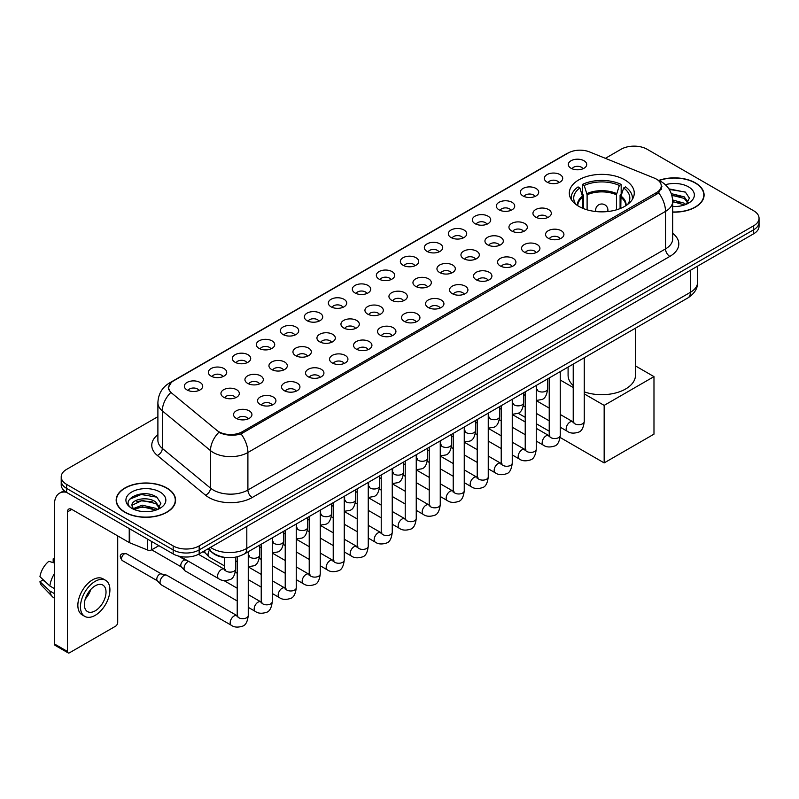 <?xml version="1.0" encoding="UTF-8"?>
<svg xmlns="http://www.w3.org/2000/svg" width="799" height="799" viewBox="0 0 799 799"><rect width="100%" height="100%" fill="white"/><g stroke="black" fill="none" stroke-linecap="round" stroke-linejoin="round"><path stroke-width="1.2" d="M624.748 179.855A32.469 18.747 0 0 0 589.362 175.79A32.469 18.747 0 0 0 569.317 193.108A32.469 18.747 0 0 0 578.826 206.362A32.469 18.747 0 0 0 614.211 210.427A32.469 18.747 0 0 0 634.256 193.108A32.469 18.747 0 0 0 624.748 179.855M547.025 182.102A9.188 5.303 180 0 1 545.208 180.604A9.188 5.303 180 0 1 548.244 174.012A9.188 5.303 180 0 1 560.019 174.601A9.188 5.303 180 0 1 561.847 180.604A9.188 5.303 180 0 1 547.025 182.102M558.901 182.651A5.513 3.186 0 0 0 557.422 181.103A5.513 3.186 0 0 0 551.989 180.294A5.513 3.186 0 0 0 548.144 182.651M523.025 195.965A9.188 5.303 180 0 1 521.208 194.457A9.188 5.303 180 0 1 524.244 187.865A9.188 5.303 180 0 1 536.019 188.454A9.188 5.303 180 0 1 537.847 194.457A9.188 5.303 180 0 1 523.025 195.965M534.901 196.514A5.513 3.186 0 0 0 533.422 194.956A5.513 3.186 0 0 0 527.989 194.157A5.513 3.186 0 0 0 524.144 196.514M499.025 209.817A9.188 5.303 180 0 1 497.208 208.319A9.188 5.303 180 0 1 500.244 201.718A9.188 5.303 180 0 1 512.019 202.317A9.188 5.303 180 0 1 513.847 208.319A9.188 5.303 180 0 1 499.025 209.817M510.901 210.367A5.513 3.186 0 0 0 509.422 208.819A5.513 3.186 0 0 0 503.989 208.01A5.513 3.186 0 0 0 500.144 210.367M475.025 223.67A9.188 5.303 180 0 1 473.208 222.172A9.188 5.303 180 0 1 476.244 215.58A9.188 5.303 180 0 1 488.019 216.169A9.188 5.303 180 0 1 489.847 222.172A9.188 5.303 180 0 1 475.025 223.67M486.901 224.219A5.513 3.186 0 0 0 485.422 222.671A5.513 3.186 0 0 0 479.989 221.862A5.513 3.186 0 0 0 476.144 224.219M451.026 237.533A9.188 5.303 180 0 1 449.208 236.025A9.188 5.303 180 0 1 452.244 229.433A9.188 5.303 180 0 1 464.019 230.022A9.188 5.303 180 0 1 465.847 236.025A9.188 5.303 180 0 1 451.026 237.533M462.901 238.082A5.513 3.186 0 0 0 461.423 236.524A5.513 3.186 0 0 0 455.989 235.725A5.513 3.186 0 0 0 452.144 238.082M427.026 251.385A9.188 5.303 180 0 1 425.208 249.887A9.188 5.303 180 0 1 428.244 243.286A9.188 5.303 180 0 1 440.019 243.885A9.188 5.303 180 0 1 441.847 249.887A9.188 5.303 180 0 1 427.026 251.385M438.901 251.935A5.513 3.186 0 0 0 437.423 250.387A5.513 3.186 0 0 0 431.989 249.578A5.513 3.186 0 0 0 428.144 251.935M403.026 265.238A9.188 5.303 180 0 1 401.208 263.74A9.188 5.303 180 0 1 404.244 257.148A9.188 5.303 180 0 1 416.029 257.737A9.188 5.303 180 0 1 417.847 263.74A9.188 5.303 180 0 1 403.026 265.238M414.901 265.787A5.513 3.186 0 0 0 413.423 264.239A5.513 3.186 0 0 0 407.989 263.43A5.513 3.186 0 0 0 404.144 265.787M379.026 279.101A9.188 5.303 180 0 1 377.208 277.593A9.188 5.303 180 0 1 380.244 271.001A9.188 5.303 180 0 1 392.029 271.59A9.188 5.303 180 0 1 393.847 277.593A9.188 5.303 180 0 1 379.026 279.101M390.901 279.65A5.513 3.186 0 0 0 389.423 278.092A5.513 3.186 0 0 0 383.989 277.293A5.513 3.186 0 0 0 380.144 279.65M355.026 292.953A9.188 5.303 180 0 1 353.208 291.455A9.188 5.303 180 0 1 356.244 284.853A9.188 5.303 180 0 1 368.029 285.453A9.188 5.303 180 0 1 369.847 291.455A9.188 5.303 180 0 1 355.026 292.953M366.901 293.503A5.513 3.186 0 0 0 365.423 291.955A5.513 3.186 0 0 0 359.989 291.146A5.513 3.186 0 0 0 356.144 293.503M331.026 306.806A9.188 5.303 180 0 1 329.208 305.308A9.188 5.303 180 0 1 332.254 298.716A9.188 5.303 180 0 1 344.029 299.305A9.188 5.303 180 0 1 345.847 305.308A9.188 5.303 180 0 1 331.026 306.806M342.901 307.355A5.513 3.186 0 0 0 341.423 305.807A5.513 3.186 0 0 0 335.989 304.998A5.513 3.186 0 0 0 332.144 307.355M307.026 320.669A9.188 5.303 180 0 1 305.208 319.161A9.188 5.303 180 0 1 308.254 312.569A9.188 5.303 180 0 1 320.029 313.158A9.188 5.303 180 0 1 321.847 319.161A9.188 5.303 180 0 1 307.026 320.669M318.911 321.218A5.513 3.186 0 0 0 317.423 319.67A5.513 3.186 0 0 0 311.99 318.861A5.513 3.186 0 0 0 308.144 321.218M283.026 334.521A9.188 5.303 180 0 1 281.208 333.023A9.188 5.303 180 0 1 284.254 326.431A9.188 5.303 180 0 1 296.029 327.021A9.188 5.303 180 0 1 297.847 333.023A9.188 5.303 180 0 1 283.026 334.521M294.911 335.071A5.513 3.186 0 0 0 293.423 333.523A5.513 3.186 0 0 0 287.99 332.714A5.513 3.186 0 0 0 284.144 335.071M259.026 348.374A9.188 5.303 180 0 1 257.208 346.876A9.188 5.303 180 0 1 260.254 340.284A9.188 5.303 180 0 1 272.03 340.873A9.188 5.303 180 0 1 273.847 346.876A9.188 5.303 180 0 1 259.026 348.374M270.911 348.923A5.513 3.186 0 0 0 269.423 347.375A5.513 3.186 0 0 0 264 346.566A5.513 3.186 0 0 0 260.144 348.923M235.026 362.237A9.188 5.303 180 0 1 233.208 360.729A9.188 5.303 180 0 1 236.254 354.137A9.188 5.303 180 0 1 248.03 354.726A9.188 5.303 180 0 1 249.847 360.729A9.188 5.303 180 0 1 235.026 362.237M246.911 362.786A5.513 3.186 0 0 0 245.423 361.238A5.513 3.186 0 0 0 240 360.429A5.513 3.186 0 0 0 236.144 362.786M211.026 376.089A9.188 5.303 180 0 1 209.208 374.591A9.188 5.303 180 0 1 212.254 367.999A9.188 5.303 180 0 1 224.03 368.589A9.188 5.303 180 0 1 225.847 374.591A9.188 5.303 180 0 1 211.026 376.089M222.911 376.639A5.513 3.186 0 0 0 221.423 375.091A5.513 3.186 0 0 0 216 374.282A5.513 3.186 0 0 0 212.154 376.639M187.026 389.942A9.188 5.303 180 0 1 185.208 388.444A9.188 5.303 180 0 1 188.254 381.852A9.188 5.303 180 0 1 200.03 382.441A9.188 5.303 180 0 1 201.847 388.444A9.188 5.303 180 0 1 187.026 389.942M198.911 390.501A5.513 3.186 0 0 0 197.423 388.943A5.513 3.186 0 0 0 192 388.134A5.513 3.186 0 0 0 188.155 390.501M571.025 168.249A9.188 5.303 180 0 1 569.208 166.751A9.188 5.303 180 0 1 572.244 160.15A9.188 5.303 180 0 1 584.019 160.749A9.188 5.303 180 0 1 585.847 166.751A9.188 5.303 180 0 1 571.025 168.249M582.9 168.799A5.513 3.186 0 0 0 581.422 167.251A5.513 3.186 0 0 0 575.989 166.442A5.513 3.186 0 0 0 572.144 168.799M535.63 217.098A9.188 5.303 180 0 1 533.812 215.59A9.188 5.303 180 0 1 536.858 208.998A9.188 5.303 180 0 1 548.633 209.588A9.188 5.303 180 0 1 550.451 215.59A9.188 5.303 180 0 1 535.63 217.098M547.515 217.648A5.513 3.186 0 0 0 546.027 216.09A5.513 3.186 0 0 0 540.593 215.291A5.513 3.186 0 0 0 536.748 217.648M511.63 230.951A9.188 5.303 180 0 1 509.812 229.453A9.188 5.303 180 0 1 512.858 222.851A9.188 5.303 180 0 1 524.633 223.45A9.188 5.303 180 0 1 526.451 229.453A9.188 5.303 180 0 1 511.63 230.951M523.515 231.5A5.513 3.186 0 0 0 522.027 229.952A5.513 3.186 0 0 0 516.593 229.143A5.513 3.186 0 0 0 512.748 231.5M487.63 244.804A9.188 5.303 180 0 1 485.812 243.305A9.188 5.303 180 0 1 488.858 236.714A9.188 5.303 180 0 1 500.633 237.303A9.188 5.303 180 0 1 502.451 243.305A9.188 5.303 180 0 1 487.63 244.804M499.515 245.353A5.513 3.186 0 0 0 498.027 243.805A5.513 3.186 0 0 0 492.603 242.996A5.513 3.186 0 0 0 488.748 245.353M463.63 258.666A9.188 5.303 180 0 1 461.812 257.158A9.188 5.303 180 0 1 464.858 250.566A9.188 5.303 180 0 1 476.633 251.156A9.188 5.303 180 0 1 478.451 257.158A9.188 5.303 180 0 1 463.63 258.666M475.515 259.216A5.513 3.186 0 0 0 474.027 257.668A5.513 3.186 0 0 0 468.604 256.859A5.513 3.186 0 0 0 464.748 259.216M439.63 272.519A9.188 5.303 180 0 1 437.812 271.021A9.188 5.303 180 0 1 440.858 264.429A9.188 5.303 180 0 1 452.634 265.018A9.188 5.303 180 0 1 454.451 271.021A9.188 5.303 180 0 1 439.63 272.519M451.515 273.068A5.513 3.186 0 0 0 450.027 271.52A5.513 3.186 0 0 0 444.604 270.711A5.513 3.186 0 0 0 440.758 273.068M415.63 286.372A9.188 5.303 180 0 1 413.812 284.873A9.188 5.303 180 0 1 416.858 278.282A9.188 5.303 180 0 1 428.634 278.871A9.188 5.303 180 0 1 430.451 284.873A9.188 5.303 180 0 1 415.63 286.372M427.515 286.921A5.513 3.186 0 0 0 426.027 285.373A5.513 3.186 0 0 0 420.604 284.564A5.513 3.186 0 0 0 416.758 286.921M391.63 300.234A9.188 5.303 180 0 1 389.812 298.726A9.188 5.303 180 0 1 392.858 292.134A9.188 5.303 180 0 1 404.634 292.724A9.188 5.303 180 0 1 406.451 298.726A9.188 5.303 180 0 1 391.63 300.234M403.515 300.784A5.513 3.186 0 0 0 402.027 299.235A5.513 3.186 0 0 0 396.604 298.427A5.513 3.186 0 0 0 392.758 300.784M367.64 314.087A9.188 5.303 180 0 1 365.812 312.589A9.188 5.303 180 0 1 368.858 305.997A9.188 5.303 180 0 1 380.634 306.586A9.188 5.303 180 0 1 382.451 312.589A9.188 5.303 180 0 1 367.64 314.087M379.515 314.636A5.513 3.186 0 0 0 378.037 313.088A5.513 3.186 0 0 0 372.604 312.279A5.513 3.186 0 0 0 368.758 314.636M343.64 327.94A9.188 5.303 180 0 1 341.812 326.441A9.188 5.303 180 0 1 344.858 319.85A9.188 5.303 180 0 1 356.634 320.439A9.188 5.303 180 0 1 358.451 326.441A9.188 5.303 180 0 1 343.64 327.94M355.515 328.499A5.513 3.186 0 0 0 354.037 326.941A5.513 3.186 0 0 0 348.604 326.132A5.513 3.186 0 0 0 344.759 328.499M319.64 341.802A9.188 5.303 180 0 1 317.812 340.304A9.188 5.303 180 0 1 320.858 333.702A9.188 5.303 180 0 1 332.634 334.302A9.188 5.303 180 0 1 334.451 340.304A9.188 5.303 180 0 1 319.64 341.802M331.515 342.352A5.513 3.186 0 0 0 330.037 340.803A5.513 3.186 0 0 0 324.604 339.994A5.513 3.186 0 0 0 320.759 342.352M295.64 355.655A9.188 5.303 180 0 1 293.812 354.157A9.188 5.303 180 0 1 296.858 347.565A9.188 5.303 180 0 1 308.634 348.154A9.188 5.303 180 0 1 310.451 354.157A9.188 5.303 180 0 1 295.64 355.655M307.515 356.204A5.513 3.186 0 0 0 306.037 354.656A5.513 3.186 0 0 0 300.604 353.847A5.513 3.186 0 0 0 296.759 356.204M271.64 369.508A9.188 5.303 180 0 1 269.812 368.009A9.188 5.303 180 0 1 272.858 361.418A9.188 5.303 180 0 1 284.634 362.007A9.188 5.303 180 0 1 286.451 368.009A9.188 5.303 180 0 1 271.64 369.508M283.515 370.067A5.513 3.186 0 0 0 282.037 368.509A5.513 3.186 0 0 0 276.604 367.71A5.513 3.186 0 0 0 272.759 370.067M247.64 383.37A9.188 5.303 180 0 1 245.812 381.872A9.188 5.303 180 0 1 248.859 375.27A9.188 5.303 180 0 1 260.634 375.87A9.188 5.303 180 0 1 262.452 381.872A9.188 5.303 180 0 1 247.64 383.37M259.515 383.919A5.513 3.186 0 0 0 258.037 382.371A5.513 3.186 0 0 0 252.604 381.562A5.513 3.186 0 0 0 248.759 383.919M223.64 397.223A9.188 5.303 180 0 1 221.812 395.725A9.188 5.303 180 0 1 224.859 389.133A9.188 5.303 180 0 1 236.634 389.722A9.188 5.303 180 0 1 238.452 395.725A9.188 5.303 180 0 1 223.64 397.223M235.515 397.772A5.513 3.186 0 0 0 234.037 396.224A5.513 3.186 0 0 0 228.604 395.415A5.513 3.186 0 0 0 224.759 397.772M548.244 238.232A9.188 5.303 180 0 1 546.416 236.724A9.188 5.303 180 0 1 549.462 230.132A9.188 5.303 180 0 1 561.238 230.721A9.188 5.303 180 0 1 563.055 236.724A9.188 5.303 180 0 1 548.244 238.232M560.119 238.781A5.513 3.186 0 0 0 558.641 237.233A5.513 3.186 0 0 0 553.208 236.424A5.513 3.186 0 0 0 549.362 238.781M524.244 252.085A9.188 5.303 180 0 1 522.416 250.586A9.188 5.303 180 0 1 525.462 243.995A9.188 5.303 180 0 1 537.238 244.584A9.188 5.303 180 0 1 539.055 250.586A9.188 5.303 180 0 1 524.244 252.085M536.119 252.634A5.513 3.186 0 0 0 534.641 251.086A5.513 3.186 0 0 0 529.208 250.277A5.513 3.186 0 0 0 525.362 252.634M500.244 265.937A9.188 5.303 180 0 1 498.416 264.439A9.188 5.303 180 0 1 501.462 257.847A9.188 5.303 180 0 1 513.238 258.437A9.188 5.303 180 0 1 515.055 264.439A9.188 5.303 180 0 1 500.244 265.937M512.119 266.496A5.513 3.186 0 0 0 510.641 264.938A5.513 3.186 0 0 0 505.208 264.129A5.513 3.186 0 0 0 501.363 266.496M476.244 279.8A9.188 5.303 180 0 1 474.416 278.302A9.188 5.303 180 0 1 477.462 271.7A9.188 5.303 180 0 1 489.238 272.299A9.188 5.303 180 0 1 491.055 278.302A9.188 5.303 180 0 1 476.244 279.8M488.119 280.349A5.513 3.186 0 0 0 486.641 278.801A5.513 3.186 0 0 0 481.208 277.992A5.513 3.186 0 0 0 477.363 280.349M452.244 293.652A9.188 5.303 180 0 1 450.416 292.154A9.188 5.303 180 0 1 453.462 285.563A9.188 5.303 180 0 1 465.238 286.152A9.188 5.303 180 0 1 467.055 292.154A9.188 5.303 180 0 1 452.244 293.652M464.119 294.202A5.513 3.186 0 0 0 462.641 292.654A5.513 3.186 0 0 0 457.208 291.845A5.513 3.186 0 0 0 453.363 294.202M428.244 307.505A9.188 5.303 180 0 1 426.416 306.007A9.188 5.303 180 0 1 429.463 299.415A9.188 5.303 180 0 1 441.238 300.005A9.188 5.303 180 0 1 443.065 306.007A9.188 5.303 180 0 1 428.244 307.505M440.119 308.064A5.513 3.186 0 0 0 438.641 306.506A5.513 3.186 0 0 0 433.208 305.707A5.513 3.186 0 0 0 429.363 308.064M404.244 321.368A9.188 5.303 180 0 1 402.416 319.87A9.188 5.303 180 0 1 405.463 313.268A9.188 5.303 180 0 1 417.238 313.867A9.188 5.303 180 0 1 419.066 319.87A9.188 5.303 180 0 1 404.244 321.368M416.119 321.917A5.513 3.186 0 0 0 414.641 320.369A5.513 3.186 0 0 0 409.208 319.56A5.513 3.186 0 0 0 405.363 321.917M380.244 335.22A9.188 5.303 180 0 1 378.416 333.722A9.188 5.303 180 0 1 381.463 327.131A9.188 5.303 180 0 1 393.238 327.72A9.188 5.303 180 0 1 395.066 333.722A9.188 5.303 180 0 1 380.244 335.22M392.119 335.77A5.513 3.186 0 0 0 390.641 334.222A5.513 3.186 0 0 0 385.208 333.413A5.513 3.186 0 0 0 381.363 335.77M356.244 349.083A9.188 5.303 180 0 1 354.416 347.575A9.188 5.303 180 0 1 357.463 340.983A9.188 5.303 180 0 1 369.238 341.572A9.188 5.303 180 0 1 371.066 347.575A9.188 5.303 180 0 1 356.244 349.083M368.119 349.632A5.513 3.186 0 0 0 366.641 348.074A5.513 3.186 0 0 0 361.208 347.275A5.513 3.186 0 0 0 357.363 349.632M332.244 362.936A9.188 5.303 180 0 1 330.416 361.438A9.188 5.303 180 0 1 333.463 354.836A9.188 5.303 180 0 1 345.238 355.435A9.188 5.303 180 0 1 347.066 361.438A9.188 5.303 180 0 1 332.244 362.936M344.119 363.485A5.513 3.186 0 0 0 342.641 361.937A5.513 3.186 0 0 0 337.208 361.128A5.513 3.186 0 0 0 333.363 363.485M308.244 376.788A9.188 5.303 180 0 1 306.417 375.29A9.188 5.303 180 0 1 309.463 368.699A9.188 5.303 180 0 1 321.238 369.288A9.188 5.303 180 0 1 323.066 375.29A9.188 5.303 180 0 1 308.244 376.788M320.119 377.338A5.513 3.186 0 0 0 318.641 375.79A5.513 3.186 0 0 0 313.208 374.981A5.513 3.186 0 0 0 309.363 377.338M284.244 390.651A9.188 5.303 180 0 1 282.417 389.143A9.188 5.303 180 0 1 285.463 382.551A9.188 5.303 180 0 1 297.238 383.14A9.188 5.303 180 0 1 299.066 389.143A9.188 5.303 180 0 1 284.244 390.651M296.119 391.2A5.513 3.186 0 0 0 294.641 389.642A5.513 3.186 0 0 0 289.208 388.843A5.513 3.186 0 0 0 285.363 391.2M260.244 404.504A9.188 5.303 180 0 1 258.417 403.006A9.188 5.303 180 0 1 261.463 396.404A9.188 5.303 180 0 1 273.238 397.003A9.188 5.303 180 0 1 275.066 403.006A9.188 5.303 180 0 1 260.244 404.504M272.119 405.053A5.513 3.186 0 0 0 270.641 403.505A5.513 3.186 0 0 0 265.208 402.696A5.513 3.186 0 0 0 261.363 405.053M236.244 418.356A9.188 5.303 180 0 1 234.417 416.858A9.188 5.303 180 0 1 237.463 410.267A9.188 5.303 180 0 1 249.238 410.856A9.188 5.303 180 0 1 251.066 416.858A9.188 5.303 180 0 1 236.244 418.356M248.119 418.906A5.513 3.186 0 0 0 246.641 417.358A5.513 3.186 0 0 0 241.208 416.549A5.513 3.186 0 0 0 237.363 418.906M654.201 178.057A16.539 9.548 180 0 1 656.408 179.126A16.539 9.548 180 0 1 661.252 185.877A16.539 9.548 180 0 1 656.408 192.639L242.267 431.74A16.539 9.548 180 0 1 217.018 430.461L171.705 393.098A16.539 9.548 180 0 1 168.709 387.625A16.539 9.548 180 0 1 173.553 380.873L568.299 152.969A16.539 9.548 180 0 1 589.482 151.9L654.201 178.057M226.696 557.622A18.377 10.607 180 0 1 212.924 553.128L207.82 548.923M672.688 212.135A29.713 17.159 0 0 0 704.099 195.016A29.713 17.159 0 0 0 695.4 182.881A29.713 17.159 0 0 0 658.795 180.404M166.891 488.019A29.713 17.159 0 0 0 134.502 484.294A29.713 17.159 0 0 0 116.165 500.144A29.713 17.159 0 0 0 124.864 512.279A29.713 17.159 0 0 0 157.243 515.994A29.713 17.159 0 0 0 175.59 500.144A29.713 17.159 0 0 0 166.891 488.019M661.902 186.576L658.666 192.799L657.058 193.977L241.048 433.907C234.137 435.894 227.335 435.645 220.654 433.168L218.866 432.299A21.443 14.342 129.5 0 0 210.497 450.606L162.327 410.896A24.509 14.152 180 0 1 157.892 402.776L157.892 440.289A24.509 14.152 0 0 0 162.327 448.409L210.497 488.129A24.509 14.152 0 0 0 213.243 490.017A24.509 14.152 0 0 0 247.9 490.017L665.507 248.908A24.509 14.152 0 0 0 672.688 238.901L672.688 201.388A24.509 14.152 180 0 1 665.507 211.395A21.443 12.385 -120 0 0 658.666 192.799M157.892 416.678L66.597 469.383A18.377 10.607 0 0 0 61.213 476.883L61.213 484.893A18.377 10.607 0 0 0 66.597 492.394L173.163 553.917L173.163 549.922A18.377 10.607 0 0 0 199.161 549.922L753.667 229.772A18.377 10.607 0 0 0 759.05 222.272A18.377 10.607 0 0 1 753.667 229.772L199.161 549.922A18.377 10.607 0 0 1 173.163 549.922L66.597 488.389L173.163 549.922L173.163 545.917A18.377 10.607 0 0 0 199.161 545.917L753.667 225.777A18.377 10.607 0 0 0 759.05 218.267A18.377 10.607 0 0 0 753.667 210.766L647.1 149.243A18.377 10.607 0 0 0 621.103 149.243L605.382 158.322M61.213 480.888A18.377 10.607 0 0 0 66.597 488.389A18.377 10.607 0 0 1 61.213 480.888M672.688 233.298A30.632 17.688 180 0 1 669.842 256.409L252.224 497.517A30.632 17.688 180 0 1 208.909 497.517A30.632 17.688 180 0 1 205.473 495.16L157.303 455.44A6.122 4.095 -50.5 0 0 162.327 448.409L162.327 410.896A21.443 14.342 129.5 0 1 170.636 392.649L168.289 387.615L171.316 382.461M61.213 476.883A18.377 10.607 0 0 0 66.597 484.384L173.163 545.917M173.163 553.917A18.377 10.607 0 0 0 199.161 553.917L753.667 233.777A18.377 10.607 0 0 0 759.05 226.277L759.05 218.267M672.688 211.965A29.403 16.979 0 0 0 703.799 195.016A29.403 16.979 0 0 0 695.18 183.001A29.403 16.979 0 0 0 659.055 180.524M672.688 206.322L675.684 206.522M672.638 199.97L684.184 203.176L685.802 204.474M672.688 201.558L684.473 204.963M671.32 193.658L684.184 196.824L688.159 202.317M671.819 195.226L684.184 198.412L687.839 202.736M672.688 206.502A19.975 11.536 0 0 0 688.508 203.166A19.975 11.536 0 0 0 688.508 186.856A19.975 11.536 0 0 0 665.357 184.729M686.271 204.274L689.397 198.132L685.442 192.169L668.873 188.854M669.242 189.413L685.172 191.99M671.919 195.575L680.748 196.664M672.688 201.917L680.748 203.016M125.083 512.149A29.403 16.979 0 0 0 157.133 515.834A29.403 16.979 0 0 0 175.281 500.144A29.403 16.979 0 0 0 166.671 488.139A29.403 16.979 0 0 0 134.622 484.464A29.403 16.979 0 0 0 116.464 500.144A29.403 16.979 0 0 0 125.083 512.149M142.552 511.52L147.176 511.65M133.373 508.583L142.292 505.188L155.665 508.314L157.283 509.612M134.192 509.442L142.292 506.776L155.955 510.102M133.513 509.203L132.085 505.847A13.843 7.99 0 0 0 134.322 509.552M159.64 507.455L155.665 501.962C147.356 495.76 130.257 499.585 132.085 505.847L132.035 505.238M132.115 506.047L132.504 505.018L142.292 500.424L155.665 503.55L159.331 507.864M157.763 509.412L160.889 503.27L156.934 497.308C142.921 487.23 118.012 500.504 132.394 508.643L133.103 509.083M160 491.994A19.975 11.536 0 0 0 131.755 491.994A19.975 11.536 0 0 0 131.755 508.304A19.975 11.536 0 0 0 160 508.304A19.975 11.536 0 0 0 160 491.994M129.478 499.305L141.203 494.501L156.664 497.128M136.799 501.652L141.203 500.853L152.239 501.792M136.799 508.004L141.203 507.205L152.239 508.154M582.771 208.309L582.771 197.273L579.894 187.975A28.055 16.2 0 0 0 575.29 203.455A28.055 16.2 0 0 0 575.999 204.504M583.49 208.599L583.49 195.056L582.401 194.427L582.401 184.419A30.632 17.688 0 0 1 621.173 184.419L619.345 185.478A28.055 16.2 0 0 0 584.229 185.478L587.105 194.776L587.105 209.827M616.458 209.827L616.458 194.776L619.345 185.478M584.249 391.86A33.698 19.456 0 0 0 618.286 392.199A33.698 19.456 0 0 0 635.485 375.24L635.485 328.169M621.173 184.419L621.173 194.427L620.084 195.056L620.084 208.599M579.894 187.975L578.067 186.916A30.632 17.688 0 0 0 571.155 198.112A30.632 17.688 0 0 0 571.245 199.47M584.229 185.478L582.401 184.419M568.089 367.071L568.089 375.24A33.698 19.456 0 0 0 573.223 385.567M632.329 199.47A30.632 17.688 0 0 0 632.418 198.112A30.632 17.688 0 0 0 625.497 186.916L623.669 187.975L620.993 196.095L620.793 208.309M627.565 204.504A28.055 16.2 0 0 0 628.274 203.455A28.055 16.2 0 0 0 623.669 187.975M604.164 462.911L604.164 405.383L653.981 376.619L653.981 434.147L604.164 462.911L560.119 437.472M549.223 431.19L536.249 423.7M525.223 417.328L518.092 413.213M604.164 405.383L584.249 393.887M573.223 387.515L560.249 380.024M635.485 365.932L653.981 376.619M224.619 565.982L209.178 557.073A5.513 3.186 -60 0 1 208.739 556.713A5.513 3.186 -60 0 1 208.04 554.546A5.513 3.186 -60 0 1 209.448 550.261M205.613 553.248A3.985 2.297 -60 0 1 205.293 552.988A3.985 2.297 -60 0 1 204.794 551.42A3.985 2.297 -60 0 1 204.864 550.621M237.223 600.978L185.188 570.925A5.513 3.186 -60 0 1 184.739 570.566A5.513 3.186 -60 0 1 184.04 568.399A5.513 3.186 -60 0 1 187.945 561.647A5.513 3.186 -60 0 1 188.594 561.337M181.613 567.1A3.985 2.297 -60 0 1 181.293 566.841A3.985 2.297 -60 0 1 180.794 565.273A3.985 2.297 -60 0 1 183.61 560.399A3.985 2.297 -60 0 1 185.218 560.049L187.106 560.479M248.259 551.729L248.259 615.5C247.5 621.902 245.513 625.477 242.307 626.226C237.752 627.634 234.087 627.325 231.32 625.277L161.188 584.788A5.513 3.186 -60 0 1 160.739 584.429A5.513 3.186 -60 0 1 160.04 582.261A5.513 3.186 -60 0 1 163.945 575.51A5.513 3.186 -60 0 1 166.162 575.03A5.513 3.186 -60 0 1 166.701 575.23L237.952 616.169M157.613 580.953A3.985 2.297 -60 0 1 157.293 580.703A3.985 2.297 -60 0 1 156.794 579.135A3.985 2.297 -60 0 1 159.61 574.251A3.985 2.297 -60 0 1 161.218 573.912L166.162 575.03M151.61 541.472L151.61 549.852L158.871 545.667M66.387 492.274A24.509 14.152 -120 0 0 59.545 493.183A24.509 14.152 -120 0 0 54.472 504.399L54.472 643.964L67.466 651.465L67.466 511.899A6.122 3.536 60 0 1 68.734 509.093A6.122 3.536 60 0 1 71.8 509.402L129.228 542.551L129.228 528.548M67.466 651.465A3.066 1.768 120 0 0 68.095 652.863L55.101 645.362A3.066 1.768 -60 0 1 54.472 643.964M68.095 652.863A3.066 1.768 120 0 0 69.633 652.713L115.555 626.206A3.066 1.768 120 0 0 117.713 622.451L117.713 535.909M151.61 549.852A3.066 1.768 180 0 1 147.695 550.052L129.638 542.751A3.066 1.768 180 0 1 129.228 542.551M95.191 610.845A15.321 8.839 120 0 0 105.198 597.352A15.321 8.839 120 0 0 102.851 585.078A15.321 8.839 120 0 0 95.191 585.837A15.321 8.839 120 0 0 85.183 599.33A15.321 8.839 120 0 0 87.53 611.605A15.321 8.839 120 0 0 95.191 610.845M85.293 598.97A15.321 8.839 120 0 0 90.786 589.452M54.472 559.21L53.173 558.821L53.173 561.897L54.472 562.646M105.608 580.304L103.011 578.806A20.834 12.025 120 0 0 92.594 579.834A20.834 12.025 120 0 0 78.981 598.191A20.834 12.025 120 0 0 82.177 614.88L84.774 616.379A20.834 12.025 120 0 0 95.191 615.35A20.834 12.025 120 0 0 108.794 596.993A20.834 12.025 120 0 0 105.608 580.304A20.834 12.025 120 0 0 95.191 581.332A20.834 12.025 120 0 0 81.578 599.689A20.834 12.025 120 0 0 84.774 616.379M54.472 573.532A20.215 11.675 120 0 0 49.868 585.987L39.95 576.708A15.93 9.198 120 0 1 48.839 561.317L54.472 563.025M54.472 588.643L49.868 585.987M45.313 581.732L42.617 580.174L39.95 581.712L49.868 590.99L54.472 593.647M49.868 590.99A20.215 11.675 120 0 0 52.364 596.643A20.215 11.675 120 0 0 53.893 597.842L54.472 598.171M54.472 558.451A15.93 9.198 120 0 0 53.173 558.821M39.95 581.712A15.93 9.198 120 0 0 41.838 585.677L52.364 596.643M242.267 431.74L242.267 433.428M656.408 192.639L656.408 194.357M252.224 497.517A6.122 3.536 60 0 1 247.9 490.017L247.9 452.504A24.509 14.152 180 0 1 213.243 452.504A24.509 14.152 180 0 1 210.497 450.606L210.497 488.129A6.122 4.095 -50.5 0 1 205.473 495.16M672.688 201.388C672.269 192.579 668.403 185.967 661.073 181.563L657.976 180.065A21.443 10.037 112 0 0 657.687 179.955M241.048 433.907A21.443 12.385 60 0 1 247.9 452.504L665.507 211.395L665.507 248.908A6.122 3.536 60 0 0 669.842 256.409M171.735 382.122A21.443 12.385 -120 0 0 169.508 382.951C162.177 387.355 158.302 393.967 157.892 402.776M169.508 382.951L566.501 153.758A21.443 12.385 60 0 1 568.119 153.068M157.303 455.44A30.632 17.688 180 0 1 157.892 434.686M199.161 545.917L199.161 553.917M753.667 225.777L753.667 233.777M66.597 484.384L66.597 492.394M210.507 547.365A24.509 14.152 0 0 0 212.154 548.414A24.509 14.152 0 0 0 246.811 548.414L690.416 292.304A24.509 14.152 0 0 0 697.597 282.297C697.777 288.379 694.541 293.583 687.879 297.917L244.274 554.027A12.255 7.071 60 0 0 246.811 548.414L246.811 526.411M690.416 270.292L690.416 292.304A12.255 7.071 60 0 1 687.879 297.917M209.518 547.944A12.255 8.2 129.5 0 0 211.655 551.929L207.93 548.853M582.771 197.273A24.02 13.863 0 0 0 577.767 205.723M616.458 194.776A24.02 13.863 0 0 0 587.105 194.776M582.571 196.095A24.3 14.032 0 0 0 577.527 205.573M616.668 193.598A24.3 14.032 0 0 0 586.905 193.598M626.036 205.573A24.3 14.032 0 0 0 620.993 196.095M625.797 205.723A24.02 13.863 0 0 0 620.793 197.273M596.204 211.575A6.122 3.536 180 0 1 595.654 210.117L595.654 211.515M607.909 211.515L607.909 210.117A6.122 3.536 180 0 1 607.36 211.575M584.249 357.742L584.249 421.512A5.513 3.186 180 0 1 582.381 423.899A5.513 3.186 180 0 1 574.841 423.76A5.513 3.186 180 0 1 573.223 421.512L573.043 422.701L573.542 422.291M584.249 421.512C583.5 427.914 581.512 431.49 578.306 432.239C573.752 433.647 570.087 433.338 567.32 431.29A5.513 3.186 -60 0 1 566.471 426.876A5.513 3.186 -60 0 1 570.077 422.012A5.513 3.186 -60 0 1 570.316 421.882A5.513 3.186 -60 0 1 572.833 421.742L573.952 422.182M560.249 371.595L560.249 435.365A5.513 3.186 180 0 1 558.381 437.752A5.513 3.186 180 0 1 550.841 437.622A5.513 3.186 180 0 1 549.223 435.365L549.043 436.564L549.542 436.154M560.249 435.365C559.5 441.767 557.512 445.353 554.306 446.102C549.752 447.51 546.087 447.19 543.32 445.143A5.513 3.186 -60 0 1 542.471 440.728A5.513 3.186 -60 0 1 546.077 435.864A5.513 3.186 -60 0 1 546.316 435.735A5.513 3.186 -60 0 1 548.833 435.595L549.952 436.034M536.249 385.458L536.249 449.228A5.513 3.186 180 0 1 534.381 451.615A5.513 3.186 180 0 1 526.841 451.475A5.513 3.186 180 0 1 525.223 449.228L525.043 450.416L525.542 450.007M536.249 449.228C535.5 455.63 533.512 459.205 530.306 459.954C525.752 461.363 522.087 461.043 519.32 459.006A5.513 3.186 -60 0 1 518.471 454.581A5.513 3.186 -60 0 1 522.077 449.727A5.513 3.186 -60 0 1 522.316 449.597A5.513 3.186 -60 0 1 524.833 449.457L525.952 449.897M512.249 399.31L512.249 463.08A5.513 3.186 180 0 1 510.381 465.467A5.513 3.186 180 0 1 502.841 465.328A5.513 3.186 180 0 1 501.223 463.08L501.043 464.269L501.542 463.859M512.249 463.08C511.5 469.482 509.512 473.058 506.306 473.807C501.752 475.215 498.087 474.906 495.32 472.858A5.513 3.186 -60 0 1 494.471 468.444A5.513 3.186 -60 0 1 498.077 463.58A5.513 3.186 -60 0 1 498.316 463.45A5.513 3.186 -60 0 1 500.833 463.31L501.952 463.75M488.249 413.173L488.249 476.933A5.513 3.186 180 0 1 486.381 479.33A5.513 3.186 180 0 1 478.841 479.19A5.513 3.186 180 0 1 477.223 476.933L477.043 478.132L477.542 477.722M488.249 476.933C487.5 483.345 485.512 486.921 482.306 487.67C477.752 489.078 474.087 488.758 471.32 486.711A5.513 3.186 -60 0 1 470.471 482.296A5.513 3.186 -60 0 1 474.077 477.442A5.513 3.186 -60 0 1 474.316 477.303A5.513 3.186 -60 0 1 476.833 477.163L477.952 477.602M464.249 427.026L464.249 490.796A5.513 3.186 180 0 1 462.381 493.183A5.513 3.186 180 0 1 454.841 493.043A5.513 3.186 180 0 1 453.223 490.796L453.043 491.984L453.542 491.575M464.249 490.796C463.5 497.198 461.512 500.773 458.306 501.522C453.752 502.931 450.087 502.611 447.32 500.574A5.513 3.186 -60 0 1 446.471 496.149A5.513 3.186 -60 0 1 450.077 491.295A5.513 3.186 -60 0 1 450.316 491.165A5.513 3.186 -60 0 1 452.833 491.025L453.952 491.465M440.249 440.878L440.249 504.648A5.513 3.186 180 0 1 438.381 507.035A5.513 3.186 180 0 1 430.841 506.906A5.513 3.186 180 0 1 429.223 504.648L429.053 505.837L429.542 505.437M440.249 504.648C439.5 511.05 437.512 514.626 434.306 515.375C429.752 516.793 426.087 516.474 423.32 514.426A5.513 3.186 -60 0 1 422.471 510.012A5.513 3.186 -60 0 1 426.077 505.148A5.513 3.186 -60 0 1 426.316 505.018A5.513 3.186 -60 0 1 428.833 504.878L429.952 505.318M416.249 454.741L416.249 518.501A5.513 3.186 180 0 1 414.381 520.898A5.513 3.186 180 0 1 406.841 520.758A5.513 3.186 180 0 1 405.223 518.501L405.053 519.7L405.542 519.29M416.249 518.501C415.5 524.913 413.512 528.489 410.306 529.238C405.752 530.646 402.087 530.326 399.32 528.279A5.513 3.186 -60 0 1 398.471 523.864A5.513 3.186 -60 0 1 402.077 519.01A5.513 3.186 -60 0 1 402.316 518.871A5.513 3.186 -60 0 1 404.833 518.731L405.952 519.18M392.249 468.594L392.249 532.364A5.513 3.186 180 0 1 390.381 534.751A5.513 3.186 180 0 1 382.841 534.611A5.513 3.186 180 0 1 381.223 532.364L381.053 533.552L381.542 533.143M392.249 532.364C391.5 538.766 389.512 542.341 386.307 543.09C381.752 544.499 378.087 544.179 375.32 542.141A5.513 3.186 -60 0 1 374.471 537.717A5.513 3.186 -60 0 1 378.077 532.863A5.513 3.186 -60 0 1 378.317 532.733A5.513 3.186 -60 0 1 380.833 532.593L381.952 533.033M368.249 482.446L368.249 546.216A5.513 3.186 180 0 1 366.381 548.603A5.513 3.186 180 0 1 358.841 548.474A5.513 3.186 180 0 1 357.223 546.216L357.053 547.405L357.543 547.005M368.249 546.216C367.5 552.618 365.513 556.194 362.307 556.943C357.752 558.361 354.087 558.042 351.32 555.994A5.513 3.186 -60 0 1 350.471 551.58A5.513 3.186 -60 0 1 354.077 546.716A5.513 3.186 -60 0 1 354.317 546.586A5.513 3.186 -60 0 1 356.833 546.446L357.952 546.886M344.249 496.309L344.249 560.079A5.513 3.186 180 0 1 342.381 562.466A5.513 3.186 180 0 1 334.841 562.326A5.513 3.186 180 0 1 333.223 560.079L333.053 561.268L333.543 560.858M344.249 560.079C343.5 566.481 341.513 570.057 338.307 570.806C333.752 572.214 330.087 571.894 327.32 569.847A5.513 3.186 -60 0 1 326.471 565.432A5.513 3.186 -60 0 1 330.077 560.578A5.513 3.186 -60 0 1 330.317 560.439A5.513 3.186 -60 0 1 332.833 560.299L333.952 560.748M320.249 510.162L320.249 573.932A5.513 3.186 180 0 1 318.392 576.319A5.513 3.186 180 0 1 310.841 576.179A5.513 3.186 180 0 1 309.223 573.932L309.053 575.12L309.543 574.711M320.249 573.932C319.5 580.334 317.513 583.909 314.307 584.658C309.752 586.067 306.087 585.747 303.32 583.709A5.513 3.186 -60 0 1 302.471 579.285A5.513 3.186 -60 0 1 306.077 574.431A5.513 3.186 -60 0 1 306.317 574.301A5.513 3.186 -60 0 1 308.833 574.161L309.952 574.601M296.259 524.014L296.259 587.784A5.513 3.186 180 0 1 294.392 590.171A5.513 3.186 180 0 1 286.841 590.042A5.513 3.186 180 0 1 285.223 587.784L285.053 588.973L285.543 588.573M296.259 587.784C295.5 594.186 293.513 597.762 290.307 598.511C285.752 599.929 282.087 599.61 279.32 597.562A5.513 3.186 -60 0 1 278.471 593.148A5.513 3.186 -60 0 1 282.077 588.284A5.513 3.186 -60 0 1 282.317 588.154A5.513 3.186 -60 0 1 284.834 588.014L285.952 588.454M272.259 537.877L272.259 601.647A5.513 3.186 180 0 1 270.392 604.034A5.513 3.186 180 0 1 262.841 603.894A5.513 3.186 180 0 1 261.223 601.647L261.053 602.836L261.543 602.426M272.259 601.647C271.5 608.049 269.513 611.625 266.307 612.374C261.752 613.782 258.087 613.462 255.32 611.425A5.513 3.186 -60 0 1 254.472 607A5.513 3.186 -60 0 1 258.077 602.146A5.513 3.186 -60 0 1 258.317 602.007A5.513 3.186 -60 0 1 260.834 601.867L261.952 602.316M124.344 553.897A3.985 2.297 -60 0 1 126.332 553.697L122.357 553.697A3.985 2.297 60 0 1 124.344 553.897A3.985 2.297 -60 0 0 121.748 557.402A3.985 2.297 -60 0 0 122.357 560.598L157.443 580.853M248.259 615.5A5.513 3.186 180 0 1 246.392 617.887A5.513 3.186 180 0 1 238.841 617.747A5.513 3.186 180 0 1 237.223 615.5L237.053 616.688L237.543 616.279M231.32 625.277A5.513 3.186 -60 0 1 230.472 620.853A5.513 3.186 -60 0 1 234.077 615.999A5.513 3.186 -60 0 1 234.327 615.869A5.513 3.186 -60 0 1 236.834 615.729M547.645 378.876L547.645 388.823A5.513 3.186 180 0 1 545.777 391.21A5.513 3.186 180 0 1 538.236 391.071A5.513 3.186 180 0 1 536.618 388.823L536.618 385.248M523.645 392.738L523.645 402.676A5.513 3.186 180 0 1 521.777 405.063A5.513 3.186 180 0 1 514.236 404.933A5.513 3.186 180 0 1 512.618 402.676L512.618 399.101M499.645 406.591L499.645 416.539A5.513 3.186 180 0 1 497.777 418.926A5.513 3.186 180 0 1 490.236 418.786A5.513 3.186 180 0 1 488.618 416.539L488.618 412.953M475.645 420.444L475.645 430.391A5.513 3.186 180 0 1 473.777 432.778A5.513 3.186 180 0 1 466.236 432.639A5.513 3.186 180 0 1 464.618 430.391L464.618 426.816M451.645 434.306L451.645 444.244A5.513 3.186 180 0 1 449.777 446.631A5.513 3.186 180 0 1 442.237 446.501A5.513 3.186 180 0 1 440.619 444.244L440.619 440.668M427.645 448.159L427.645 458.107A5.513 3.186 180 0 1 425.777 460.494A5.513 3.186 180 0 1 418.237 460.354A5.513 3.186 180 0 1 416.619 458.107L416.619 454.521M403.645 462.012L403.645 471.959A5.513 3.186 180 0 1 401.777 474.346A5.513 3.186 180 0 1 394.237 474.207A5.513 3.186 180 0 1 392.619 471.959L392.619 468.384M379.645 475.874L379.645 485.812A5.513 3.186 180 0 1 377.777 488.199A5.513 3.186 180 0 1 370.237 488.069A5.513 3.186 180 0 1 368.619 485.812L368.619 482.236M355.645 489.727L355.645 499.675A5.513 3.186 180 0 1 353.777 502.062A5.513 3.186 180 0 1 346.237 501.922A5.513 3.186 180 0 1 344.619 499.675L344.619 496.089M331.645 503.58L331.645 513.527A5.513 3.186 180 0 1 329.777 515.914A5.513 3.186 180 0 1 322.237 515.774A5.513 3.186 180 0 1 320.619 513.527L320.619 509.952M307.645 517.442L307.645 527.38A5.513 3.186 180 0 1 305.777 529.777A5.513 3.186 180 0 1 298.237 529.637A5.513 3.186 180 0 1 296.619 527.38L296.619 523.804M283.645 531.295L283.645 541.243A5.513 3.186 180 0 1 281.777 543.63A5.513 3.186 180 0 1 274.237 543.49A5.513 3.186 180 0 1 272.619 541.243L272.619 537.657M259.645 545.148L259.645 555.095A5.513 3.186 180 0 1 257.777 557.482A5.513 3.186 180 0 1 250.237 557.352A5.513 3.186 180 0 1 248.619 555.095L248.619 551.52M235.645 557.163L235.645 568.948A5.513 3.186 180 0 1 233.777 571.345A5.513 3.186 180 0 1 226.237 571.205A5.513 3.186 180 0 1 224.619 568.948L224.619 557.472M180.095 556.434L218.716 578.726A5.513 3.186 -60 0 1 217.867 574.311A5.513 3.186 -60 0 1 221.473 569.457A5.513 3.186 -60 0 1 221.713 569.317A5.513 3.186 -60 0 1 224.229 569.178L198.462 554.306M67.466 511.899L71.8 509.402M129.638 528.788L129.638 542.751M147.695 550.052L147.695 539.215M168.709 387.625L168.709 389.752M661.252 185.877L661.252 189.393M566.501 153.758L570.426 151.93M244.274 554.027C234.417 558.98 224.559 558.98 214.691 554.027L211.655 551.929M697.597 282.297L697.597 266.147M703.799 197.473L703.799 195.016M175.281 502.601L175.281 500.144M116.464 502.601L116.464 500.144M571.155 199.331L571.155 198.112M632.418 199.331L632.418 198.112M607.909 210.117A6.122 6.122 0 0 0 598.721 204.814A6.122 6.122 0 0 0 595.654 210.117M567.32 431.29L560.249 427.215M549.223 420.843L536.249 413.353M525.223 406.991L523.315 405.892M573.223 364.114L573.223 421.512M572.833 421.742L560.249 414.481M549.223 408.109L536.249 400.619M543.32 445.143L536.249 441.068M525.223 434.706L512.249 427.215M501.223 420.843L499.315 419.745M549.223 377.967L549.223 435.365M548.833 435.595L536.249 428.334M525.223 421.972L512.249 414.481M519.32 459.006L512.249 454.921M501.223 448.559L488.249 441.068M477.223 434.706L475.315 433.597M525.223 391.82L525.223 449.228M524.833 449.457L512.249 442.187M501.223 435.825L488.249 428.334M495.32 472.858L488.249 468.783M477.223 462.411L464.249 454.921M453.223 448.559L451.315 447.46M501.223 405.682L501.223 463.08M500.833 463.31L488.249 456.049M477.223 449.677L464.249 442.187M471.32 486.711L464.249 482.636M453.223 476.274L440.249 468.783M429.223 462.411L427.315 461.313M477.223 419.535L477.223 476.933M476.833 477.163L464.249 469.902M453.223 463.54L440.249 456.049M447.32 500.574L440.249 496.489M429.223 490.127L416.249 482.636M405.223 476.274L403.315 475.165M453.223 433.388L453.223 490.796M452.833 491.025L440.249 483.755M429.223 477.393L416.249 469.902M423.32 514.426L416.249 510.351M405.223 503.979L392.249 496.489M381.223 490.127L379.315 489.028M429.223 447.25L429.223 504.648M428.833 504.878L416.249 497.617M405.223 491.245L392.249 483.755M399.32 528.279L392.249 524.204M381.223 517.842L368.249 510.351M357.223 503.979L355.315 502.881M405.223 461.103L405.223 518.501M404.833 518.731L392.249 511.47M381.223 505.108L368.249 497.617M375.32 542.141L368.249 538.057M357.223 531.695L344.249 524.204M333.223 517.842L331.315 516.733M381.223 474.956L381.223 532.364M380.833 532.593L368.249 525.323M357.223 518.96L344.249 511.47M351.32 555.994L344.249 551.919M333.223 545.547L320.249 538.057M309.223 531.695L307.315 530.596M357.223 488.818L357.223 546.216M356.833 546.446L344.249 539.185M333.223 532.813L320.249 525.323M327.32 569.847L320.249 565.772M309.223 559.41L296.259 551.919M285.223 545.547L283.315 544.449M333.223 502.671L333.223 560.079M332.833 560.299L320.249 553.038M309.223 546.676L296.259 539.185M303.32 583.709L296.259 579.625M285.223 573.263L272.259 565.772M261.223 559.41L259.315 558.301M309.223 516.524L309.223 573.932M308.833 574.161L296.259 566.891M285.223 560.528L272.259 553.038M279.32 597.562L272.259 593.487M261.223 587.115L248.259 579.625M237.223 573.263L235.315 572.164M202.976 551.719L205.443 553.138M285.223 530.386L285.223 587.784M284.834 588.014L272.259 580.753M261.223 574.381L248.259 566.891M205.293 552.988L208.739 556.713M255.32 611.425L248.259 607.34M151.68 549.822L181.443 567M261.223 544.239L261.223 601.647M260.834 601.867L248.259 594.606M237.223 588.244L223.92 580.553M181.293 566.841L184.739 570.566M178.367 556.024L185.418 560.099M237.223 556.813L237.223 615.5M157.293 580.703L160.739 584.429M126.332 553.697L161.418 573.952M122.357 560.598C119.56 557.123 119.56 554.826 122.357 553.697M537.347 389.493L536.229 389.053M536.249 400.469L541.692 399.55C544.908 398.801 546.886 395.225 547.645 388.823M525.223 395.435L523.645 394.526M536.938 389.602L536.439 390.012L536.618 388.823M513.348 403.345L512.229 402.906M512.249 414.321L517.692 413.413C520.908 412.654 522.886 409.078 523.645 402.676M501.223 409.288L499.645 408.379M512.938 403.465L512.439 403.875L512.618 402.676M489.348 417.208L488.229 416.758M488.249 428.174L493.692 427.265C496.908 426.516 498.886 422.941 499.645 416.539M477.223 423.15L475.645 422.232M488.938 417.318L488.439 417.727L488.618 416.539M465.348 431.061L464.229 430.621M464.249 442.037L469.702 441.118C472.908 440.369 474.886 436.793 475.645 430.391M453.223 437.003L451.645 436.094M464.938 431.17L464.439 431.58L464.618 430.391M441.348 444.913L440.229 444.474M440.249 455.889L445.702 454.981C448.908 454.232 450.886 450.646 451.645 444.244M429.223 450.856L427.645 449.947M440.938 445.033L440.439 445.442L440.619 444.244M417.348 458.776L416.229 458.326M416.249 469.742L421.702 468.833C424.908 468.084 426.886 464.509 427.645 458.107M405.223 464.718L403.645 463.8M416.938 458.886L416.439 459.295L416.619 458.107M393.348 472.628L392.229 472.189M392.249 483.605L397.702 482.686C400.908 481.937 402.896 478.361 403.645 471.959M381.223 478.571L379.645 477.662M392.938 472.738L392.439 473.148L392.619 471.959M369.348 486.481L368.229 486.042M368.249 497.457L373.702 496.549C376.908 495.799 378.896 492.214 379.645 485.812M357.223 492.424L355.645 491.515M368.938 486.601L368.439 487.01L368.619 485.812M345.348 500.344L344.229 499.904M344.249 511.32L349.702 510.401C352.908 509.652 354.896 506.077 355.645 499.675M333.223 506.286L331.645 505.368M344.938 500.454L344.439 500.863L344.619 499.675M321.348 514.196L320.229 513.757M320.249 525.173L325.702 524.254C328.908 523.505 330.896 519.929 331.645 513.527M309.223 520.139L307.645 519.23M320.938 514.316L320.439 514.716L320.619 513.527M297.348 528.049L296.229 527.61M296.259 539.025L301.702 538.117C304.908 537.367 306.896 533.792 307.645 527.38M285.223 533.992L283.645 533.083M296.938 528.169L296.439 528.578L296.619 527.38M273.348 541.912L272.229 541.472M272.259 552.888L277.702 551.969C280.908 551.22 282.896 547.645 283.645 541.243M261.223 547.854L259.645 546.935M272.938 542.022L272.439 542.431L272.619 541.243M249.348 555.764L248.229 555.325M248.259 566.741L253.702 565.822C256.908 565.073 258.896 561.497 259.645 555.095M237.223 561.707L235.645 560.798M248.938 555.884L248.439 556.284L248.619 555.095M225.348 569.627L224.229 569.178M218.716 578.726C221.433 580.763 225.088 581.083 229.703 579.684C232.909 578.935 234.896 575.36 235.645 568.948M224.938 569.737L224.439 570.146L224.619 568.948M59.545 493.183L64.07 490.566"/></g></svg>
